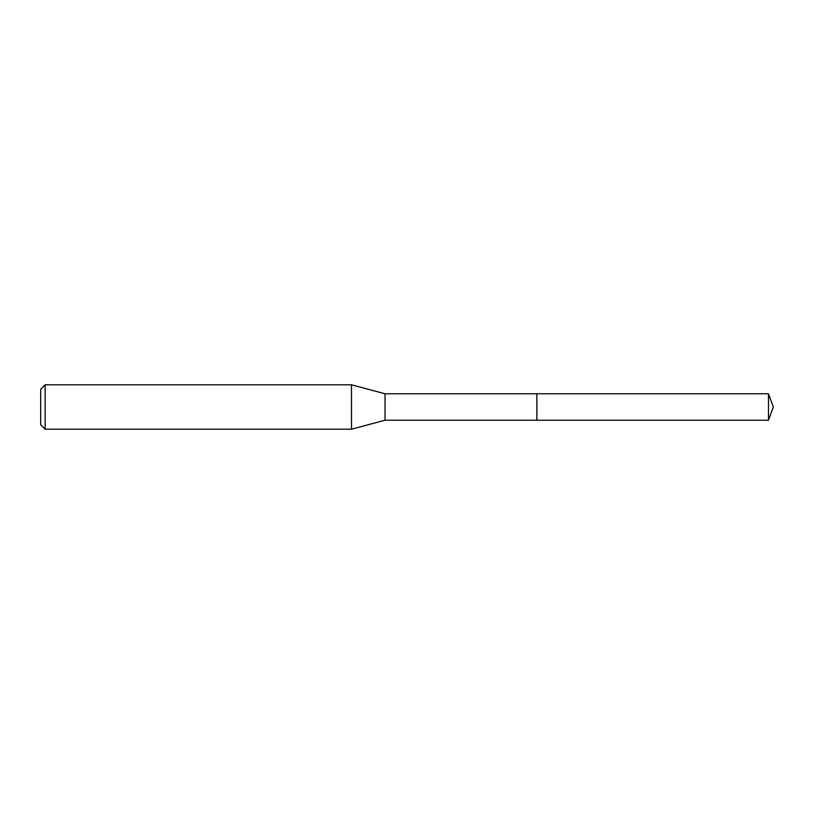 <?xml version="1.0" encoding="UTF-8"?>
<svg xmlns="http://www.w3.org/2000/svg" width="814" height="814" viewBox="0 0 814 814"><rect width="100%" height="100%" fill="white"/><g stroke="black" fill="none" stroke-linecap="round" stroke-linejoin="round"><path stroke-width="1.22" d="M768.487 393.783L536.874 393.783L536.874 420.217L536.874 393.783L385.032 393.783L385.032 420.217L768.487 420.217L773.3 407L768.487 393.783L768.487 420.217M385.032 393.783L351.495 384.798L351.495 429.202L385.032 420.217M45.136 429.202L40.7 424.755L40.7 389.245L45.136 384.798L45.136 429.202L351.495 429.202M45.136 384.798L351.495 384.798"/></g></svg>

